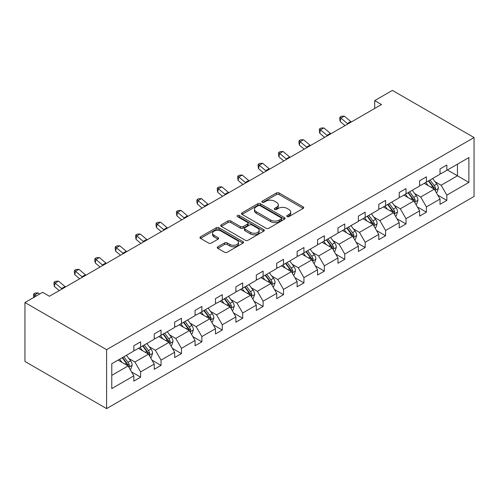 <?xml version="1.0" encoding="UTF-8"?>
<svg xmlns="http://www.w3.org/2000/svg" width="499" height="499" viewBox="0 0 499 499"><rect width="100%" height="100%" fill="white"/><g stroke="black" fill="none" stroke-linecap="round" stroke-linejoin="round"><path stroke-width="0.75" d="M287.1 216.603A1.322 0.761 0 0 0 288.971 216.603L303.161 208.407A1.89 1.092 0 0 0 303.716 207.634A1.89 1.092 0 0 0 303.161 206.867L279.116 192.982A1.89 1.092 0 0 0 276.446 192.982L262.256 201.178A1.322 0.761 0 0 0 261.863 201.715A1.322 0.761 0 0 0 262.256 202.257A1.322 0.761 0 0 0 264.121 202.257L265.961 201.197A6.044 3.493 0 0 1 274.506 201.197L276.515 202.351A6.044 3.493 0 0 1 278.286 204.821A6.044 3.493 0 0 1 276.515 207.291L274.675 208.351A1.322 0.761 0 0 0 274.288 208.888A1.322 0.761 0 0 0 274.675 209.43A1.322 0.761 0 0 0 276.546 209.43L278.386 208.37A6.044 3.493 0 0 1 286.931 208.37L288.933 209.524A6.044 3.493 0 0 1 290.705 211.994A6.044 3.493 0 0 1 288.933 214.458L287.1 215.524A1.322 0.761 0 0 0 286.713 216.061A1.322 0.761 0 0 0 287.1 216.603L287.1 215.524M217.801 246.812A1.89 1.092 0 0 0 217.252 247.585A1.89 1.092 0 0 0 217.801 248.359L224.55 252.251A1.89 1.092 0 0 0 227.22 252.251L242.982 243.15A1.89 1.092 0 0 0 243.537 242.377A1.89 1.092 0 0 0 242.982 241.61L218.936 227.725A1.89 1.092 0 0 0 216.267 227.725L200.504 236.825A1.89 1.092 0 0 0 199.949 237.599A1.89 1.092 0 0 0 200.504 238.366L208.651 243.075A1.89 1.092 0 0 0 211.327 243.075L218.069 239.177A1.89 1.092 0 0 0 218.624 238.41A1.89 1.092 0 0 0 218.069 237.636L214.027 235.303A5.052 2.919 0 0 1 212.549 233.239A5.052 2.919 0 0 1 215.668 230.544A5.052 2.919 0 0 1 221.176 231.174L237.006 240.318A5.052 2.919 0 0 1 238.485 242.377A5.052 2.919 0 0 1 235.366 245.078A5.052 2.919 0 0 1 229.858 244.441L227.22 242.919A1.89 1.092 0 0 0 224.55 242.919L217.801 246.812L217.801 248.359M474.05 137.537L392.395 90.394L374.705 100.605L381.51 104.534L49.445 296.25L42.64 292.32L24.95 302.537L106.605 349.68L474.05 137.537L474.05 196.463L106.605 408.606L106.605 349.68M266.092 228.268A1.89 1.092 0 0 0 268.768 228.268L284.53 219.167A1.89 1.092 0 0 0 285.079 218.394A1.89 1.092 0 0 0 284.53 217.62L260.484 203.742A1.89 1.092 0 0 0 257.808 203.742L242.046 212.842A1.89 1.092 0 0 0 241.497 213.609A1.89 1.092 0 0 0 242.046 214.383L266.092 228.268M237.967 216.884A1.322 0.761 0 0 1 239.308 217.071L239.308 215.499L263.759 229.615A1.89 1.092 0 0 1 264.308 230.388A1.89 1.092 0 0 1 263.759 231.156L247.991 240.256A1.89 1.092 0 0 1 245.321 240.256L221.275 226.378L221.275 224.837A1.89 1.092 0 0 0 220.726 225.604A1.89 1.092 0 0 0 221.275 226.378M221.275 224.837L228.024 220.938A1.89 1.092 0 0 1 230.694 220.938L240.443 226.571A1.89 1.092 0 0 0 243.119 226.571L247.591 223.989A1.89 1.092 0 0 0 248.146 223.215A1.89 1.092 0 0 0 247.591 222.442L237.443 216.585A1.322 0.761 0 0 1 237.05 216.042A1.322 0.761 0 0 1 237.867 215.337A1.322 0.761 0 0 1 239.308 215.499M111.776 363.74L133.826 351.015L133.826 345.751L140.624 341.821L140.624 347.086L154.235 339.226L154.235 333.962L161.04 330.032L161.04 335.297L174.65 327.444L174.65 322.179L181.455 318.25L181.455 323.514L195.065 315.655L195.065 310.39L201.87 306.467L201.87 311.725L215.474 303.872L215.474 298.608L222.28 294.678L222.28 299.943L235.89 292.083L235.89 286.819L242.695 282.896L242.695 288.16L256.305 280.301L256.305 275.036L263.11 271.107L263.11 276.371L276.72 268.512L276.72 263.247L283.526 259.324L283.526 264.589L297.13 256.729L297.13 251.465L303.935 247.535L303.935 252.8L317.545 244.94L317.545 239.676L324.35 235.753L324.35 241.017L337.96 233.158L337.96 227.893L344.765 223.964L344.765 229.228L358.376 221.369L358.376 216.104L365.174 212.181L365.174 217.445L378.785 209.586L378.785 204.322L385.59 200.392L385.59 205.657L399.2 197.797L399.2 192.533L406.005 188.61L406.005 193.874L419.615 186.015L419.615 180.75L426.42 176.821L426.42 182.085L440.024 174.226L440.024 168.961L446.83 165.038L446.83 170.302L468.879 157.572L468.879 182.403L446.83 195.128L446.83 200.392L440.024 204.322L440.024 199.057L426.42 206.917L426.42 212.181L419.615 216.104L419.615 210.84L406.005 218.699L406.005 223.964L399.2 227.893L399.2 222.629L385.59 230.488L385.59 235.753L378.785 239.676L378.785 234.411L365.174 242.271L365.174 247.535L358.376 251.465L358.376 246.2L344.765 254.06L344.765 259.324L337.96 263.247L337.96 257.983L324.35 265.842L324.35 271.107L317.545 275.036L317.545 269.772L303.935 277.631L303.935 282.896L297.13 286.819L297.13 281.555L283.526 289.414L283.526 294.678L276.72 298.608L276.72 293.343L263.11 301.203L263.11 306.467L256.305 310.39L256.305 305.126L242.695 312.985L242.695 318.25L235.89 322.179L235.89 316.915L222.28 324.774L222.28 330.039L215.474 333.962L215.474 328.698L201.87 336.557L201.87 341.821L195.065 345.751L195.065 340.486L181.455 348.346L181.455 353.61L174.65 357.534L174.65 352.269L161.04 360.128L161.04 365.393L154.235 369.322L154.235 364.058L140.624 371.917L140.624 377.182L133.826 381.105L133.826 375.841L111.776 388.571L111.776 363.74M138.448 348.346L148.521 354.159L134.911 362.012L128.829 358.507M134.911 362.012L140.624 371.917M148.521 354.159L154.235 364.058M133.826 349.755L134.911 350.385L140.624 347.086M158.863 336.557L168.936 342.37L155.326 350.229L149.245 346.718M155.326 350.229L161.04 360.128M168.936 342.37L174.65 352.269M154.235 337.973L155.326 338.603L161.04 335.297M179.278 324.774L189.346 330.588L175.742 338.441L169.66 334.935M175.742 338.441L181.455 348.346M189.346 330.588L195.065 340.486M174.65 326.184L175.742 326.814L181.455 323.514M199.694 312.985L209.761 318.799L196.151 326.658L190.069 323.146M196.151 326.658L201.87 336.557M209.761 318.799L215.474 328.698M195.065 314.401L196.151 315.031L201.87 311.725M220.103 301.203L230.176 307.016L216.566 314.869L210.484 311.364M216.566 314.869L222.28 324.774M230.176 307.016L235.89 316.915M215.474 302.612L216.566 303.242L222.28 299.943M240.518 289.414L250.592 295.227L236.981 303.086L230.9 299.575M236.981 303.086L242.695 312.985M250.592 295.227L256.305 305.126M235.89 290.83L236.981 291.46L242.695 288.16M260.933 277.631L271.001 283.444L257.39 291.297L251.315 287.792M257.39 291.297L263.11 301.203M271.001 283.444L276.72 293.343M256.305 279.041L257.39 279.671L263.11 276.371M281.342 265.842L291.416 271.656L277.806 279.515L271.724 276.003M277.806 279.515L283.526 289.414M291.416 271.656L297.13 281.555M276.72 267.258L277.806 267.888L283.526 264.589M301.758 254.06L311.831 259.873L298.221 267.726L292.14 264.221M298.221 267.726L303.935 277.631M311.831 259.873L317.545 269.772M297.13 255.469L298.221 256.099L303.935 252.8M322.173 242.271L332.24 248.084L318.636 255.943L312.555 252.432M318.636 255.943L324.35 265.842M332.24 248.084L337.96 257.983M317.545 243.687L318.636 244.317L324.35 241.017M342.588 230.488L352.656 236.301L339.046 244.154L332.97 240.649M339.046 244.154L344.765 254.06M352.656 236.301L358.376 246.2M337.96 231.898L339.046 232.528L344.765 229.228M362.998 218.699L373.071 224.513L359.461 232.372L353.379 228.86M359.461 232.372L365.174 242.271M373.071 224.513L378.785 234.411M358.376 220.115L359.461 220.745L365.174 217.445M383.413 206.917L393.486 212.73L379.876 220.583L373.795 217.077M379.876 220.583L385.59 230.488M393.486 212.73L399.2 222.629M378.785 208.326L379.876 208.956L385.59 205.657M403.828 195.128L413.896 200.941L400.292 208.8L394.21 205.289M400.292 208.8L406.005 218.699M413.896 200.941L419.615 210.84M399.2 196.544L400.292 197.174L406.005 193.874M424.244 183.345L434.311 189.158L420.701 197.011L414.619 193.506M420.701 197.011L426.42 206.917M434.311 189.158L440.024 199.057M419.615 184.755L420.701 185.385L426.42 182.085M447.378 169.984L457.446 175.798L441.116 185.229L435.034 181.717M441.116 185.229L446.83 195.128M468.879 182.403L457.446 175.798L457.446 164.171L468.879 157.572M24.95 302.537L24.95 361.463L106.605 408.606M374.705 100.605L374.705 108.464M440.024 172.972L441.116 173.602L446.83 170.302M111.776 375.373L128.106 365.942L118.038 360.128M128.106 365.942L133.826 375.841M437.779 195.165L446.83 200.392M417.37 206.954L426.42 212.181M396.954 218.737L406.005 223.964M376.539 230.526L385.59 235.753M356.13 242.308L365.174 247.535M335.715 254.097L344.765 259.324M315.299 265.88L324.35 271.107M294.884 277.669L303.935 282.896M274.475 289.451L283.526 294.678M254.06 301.24L263.11 306.467M233.644 313.023L242.695 318.25M213.229 324.812L222.28 330.039M192.82 336.594L201.87 341.821M172.404 348.383L181.455 353.61M151.989 360.166L161.04 365.393M131.58 371.955L140.624 377.182M287.63 216.791L288.933 216.03A6.044 3.493 0 0 0 290.705 213.566L290.705 211.994M278.286 204.821L278.286 206.393A6.044 3.493 0 0 1 276.515 208.863L275.205 209.617M303.136 208.42L279.116 194.554A1.89 1.092 0 0 0 276.446 194.554L262.78 202.444M284.505 219.18L260.484 205.314A1.89 1.092 0 0 0 257.808 205.314L242.071 214.395M281.187 218.936A1.322 0.761 0 0 0 281.573 218.394A1.322 0.761 0 0 0 281.187 217.857L260.085 205.669A1.322 0.761 0 0 0 258.214 205.669L256.274 206.786A6.044 3.493 0 0 0 254.502 209.256A6.044 3.493 0 0 0 256.274 211.726L270.701 220.053A6.044 3.493 0 0 0 279.253 220.053L281.187 218.936L281.187 220.508A1.322 0.761 0 0 0 281.573 219.965L281.573 218.394M254.502 209.256L254.502 210.828A6.044 3.493 0 0 0 256.274 213.291L256.274 211.726M281.187 220.508L279.253 221.625A6.044 3.493 0 0 1 270.701 221.625L256.274 213.291M221.3 226.39L228.024 222.51L228.024 220.938M248.146 223.215L248.146 224.787A1.89 1.092 0 0 1 247.591 225.554L243.119 228.143A1.89 1.092 0 0 1 240.443 228.143L230.694 222.51A1.89 1.092 0 0 0 228.024 222.51M239.308 217.071L263.728 231.174M250.567 232.409A5.052 2.919 0 0 0 256.074 233.045A5.052 2.919 0 0 0 259.193 230.351A5.052 2.919 0 0 0 257.709 228.286L252.132 225.068A1.89 1.092 0 0 0 249.463 225.068L244.99 227.65A1.89 1.092 0 0 0 244.435 228.417A1.89 1.092 0 0 0 244.99 229.191L250.567 232.409L250.567 233.981A5.052 2.919 0 0 0 256.074 234.617A5.052 2.919 0 0 0 259.193 231.923L259.193 230.351M244.435 228.417L244.435 229.989A1.89 1.092 0 0 0 244.99 230.763L244.99 229.191M250.567 233.981L244.99 230.763M238.485 242.377L238.485 243.949A5.052 2.919 0 0 1 235.366 246.643A5.052 2.919 0 0 1 229.858 246.013L227.22 244.491A1.89 1.092 0 0 0 224.55 244.491L217.826 248.371M212.549 233.239L212.549 234.811A5.052 2.919 0 0 0 214.027 236.875L214.027 235.303M218.044 239.196L214.027 236.875M242.957 243.163L218.936 229.297A1.89 1.092 0 0 0 216.267 229.297L200.529 238.385M436.351 192.695L437.03 192.302L438.396 188.373A5.102 2.944 -120 0 0 436.768 184.031L432.627 178.499M428.229 185.647L425.822 182.428M425.005 183.782L424.543 183.17M434.879 190.144L435.639 188.591A5.102 2.944 -120 0 0 434.18 185.522L430.038 179.996M428.76 180.732L433.207 186.67A2.601 1.497 60 0 1 433.681 187.456L435.639 188.591M428.404 180.937L432.546 186.464A5.102 2.944 60 0 1 433.818 188.872M347.903 123.939A9.624 5.558 60 0 1 347.404 123.54L340.917 118.088L340.162 121.482L345.046 125.586M351.302 121.974A9.624 5.558 60 0 1 350.803 121.575L344.316 116.124L340.917 118.088L339.987 117.072L341.347 116.286L344.316 116.124M340.162 121.482L339.682 118.425L339.987 117.072M415.941 204.478L416.621 204.085L417.981 200.155A5.102 2.944 -120 0 0 416.353 195.814L412.211 190.287M407.82 197.429L405.406 194.217M404.589 195.571L404.128 194.953M414.469 201.933L415.224 200.373A5.102 2.944 -120 0 0 413.765 197.305L409.629 191.778M408.35 192.52L412.798 198.452A2.601 1.497 60 0 1 413.266 199.244L415.224 200.373M407.995 192.72L412.137 198.253A5.102 2.944 60 0 1 413.403 200.66M395.526 216.267L396.206 215.874L397.566 211.944A5.102 2.944 -120 0 0 395.938 207.603L391.796 202.07M387.405 209.218L384.991 206M384.18 207.353L383.719 206.742M394.054 213.715L394.815 212.162A5.102 2.944 -120 0 0 393.355 209.093L389.214 203.567M387.935 204.303L392.382 210.241A2.601 1.497 60 0 1 392.856 211.027L394.815 212.162M387.58 204.509L391.721 210.035A5.102 2.944 60 0 1 392.994 212.443M327.487 135.722A9.624 5.558 60 0 1 326.988 135.329L320.501 129.877L319.747 133.27L324.631 137.375M330.887 133.757A9.624 5.558 60 0 1 330.394 133.364L323.907 127.912L320.501 129.877L319.572 128.854L320.932 128.068L323.907 127.912M319.747 133.27L319.266 130.214L319.572 128.854M307.072 147.511A9.624 5.558 60 0 1 306.573 147.111L300.086 141.66L299.331 145.053L304.215 149.157M310.478 145.546A9.624 5.558 60 0 1 309.979 145.147L303.492 139.695L300.086 141.66L299.157 140.643L300.517 139.857L303.492 139.695M299.331 145.053L298.857 141.997L299.157 140.643M375.111 228.049L375.791 227.656L377.15 223.727A5.102 2.944 -120 0 0 375.522 219.385L371.387 213.859M366.99 221.001L364.582 217.789M363.765 219.142L363.303 218.525M373.639 225.504L374.4 223.945A5.102 2.944 -120 0 0 372.94 220.876L368.798 215.35M367.52 216.092L371.967 222.024A2.601 1.497 60 0 1 372.441 222.816L374.4 223.945M367.164 216.292L371.306 221.824A5.102 2.944 60 0 1 372.578 224.232M286.663 159.293A9.624 5.558 60 0 1 286.164 158.9L279.677 153.449L278.922 156.842L283.8 160.946M290.062 157.328A9.624 5.558 60 0 1 289.563 156.935L283.076 151.484L279.677 153.449L278.741 152.426L280.107 151.64L283.076 151.484M278.922 156.842L278.442 153.786L278.741 152.426M354.695 239.838L355.382 239.445L356.741 235.516A5.102 2.944 -120 0 0 355.113 231.174L350.972 225.642M346.574 232.79L344.167 229.571M343.349 230.925L342.888 230.313M353.23 237.287L353.984 235.734A5.102 2.944 -120 0 0 352.525 232.665L348.383 227.139M347.111 227.875L351.558 233.813A2.601 1.497 60 0 1 352.026 234.599L353.984 235.734M346.755 228.08L350.891 233.607A5.102 2.944 60 0 1 352.163 236.015M266.248 171.082A9.624 5.558 60 0 1 265.749 170.683L259.262 165.231L258.507 168.625L263.391 172.729M269.647 169.117A9.624 5.558 60 0 1 269.148 168.718L262.661 163.267L259.262 165.231L258.332 164.215L259.692 163.429L262.661 163.267M258.507 168.625L258.027 165.568L258.332 164.215M334.286 251.621L334.966 251.228L336.326 247.298A5.102 2.944 -120 0 0 334.698 242.957L330.556 237.43M326.165 244.572L323.751 241.36M322.94 242.714L322.473 242.096M332.814 249.076L333.569 247.516A5.102 2.944 -120 0 0 332.109 244.448L327.974 238.921M326.695 239.663L331.143 245.595A2.601 1.497 60 0 1 331.617 246.387L333.569 247.516M326.34 239.863L330.481 245.389A5.102 2.944 60 0 1 331.748 247.803M245.832 182.865A9.624 5.558 60 0 1 245.333 182.472L238.846 177.02L238.092 180.413L242.976 184.518M249.238 180.9A9.624 5.558 60 0 1 248.739 180.507L242.252 175.055L238.846 177.02L237.917 175.997L239.277 175.211L242.252 175.055M238.092 180.413L237.618 177.357L237.917 175.997M313.871 263.41L314.551 263.017L315.911 259.087A5.102 2.944 -120 0 0 314.283 254.739L310.141 249.213M305.75 256.361L303.342 253.143M302.525 254.496L302.063 253.885M312.399 260.858L313.16 259.305A5.102 2.944 -120 0 0 311.7 256.237L307.559 250.71M306.28 251.446L310.727 257.384A2.601 1.497 60 0 1 311.201 258.17L313.16 259.305M305.924 251.652L310.066 257.178A5.102 2.944 60 0 1 311.339 259.586M293.456 275.192L294.136 274.799L295.495 270.87A5.102 2.944 -120 0 0 293.874 266.528L289.732 261.002M285.334 268.144L282.927 264.932M282.11 266.285L281.648 265.668M291.984 272.647L292.745 271.088A5.102 2.944 -120 0 0 291.285 268.019L287.143 262.493M285.865 263.235L290.312 269.167A2.601 1.497 60 0 1 290.786 269.959L292.745 271.088M285.509 263.435L289.651 268.961A5.102 2.944 60 0 1 290.923 271.375M273.047 286.981L273.726 286.588L275.086 282.659A5.102 2.944 -120 0 0 273.458 278.311L269.317 272.785M264.919 279.933L262.511 276.714M261.694 278.068L261.233 277.456M271.575 284.43L272.329 282.877A5.102 2.944 -120 0 0 270.87 279.808L266.728 274.282M265.456 275.018L269.903 280.956A2.601 1.497 60 0 1 270.371 281.742L272.329 282.877M265.1 275.223L269.235 280.75A5.102 2.944 60 0 1 270.508 283.158M252.631 298.764L253.311 298.371L254.671 294.441A5.102 2.944 -120 0 0 253.043 290.1L248.901 284.573M244.51 291.715L242.096 288.503M241.285 289.857L240.824 289.239M251.159 296.219L251.92 294.659A5.102 2.944 -120 0 0 250.461 291.591L246.319 286.064M245.04 286.806L249.488 292.738A2.601 1.497 60 0 1 249.962 293.531L251.92 294.659M244.685 287.006L248.826 292.533A5.102 2.944 60 0 1 250.093 294.946M232.216 310.553L232.896 310.16L234.256 306.23A5.102 2.944 -120 0 0 232.628 301.883L228.492 296.356M224.095 303.504L221.687 300.286M220.87 301.639L220.408 301.028M230.744 308.002L231.505 306.448A5.102 2.944 -120 0 0 230.045 303.38L225.904 297.853M224.625 298.589L229.072 304.527A2.601 1.497 60 0 1 229.546 305.313L231.505 306.448M224.269 298.795L228.411 304.321A5.102 2.944 60 0 1 229.683 306.729M211.801 322.335L212.48 321.942L213.846 318.013A5.102 2.944 -120 0 0 212.218 313.671L208.077 308.145M203.679 315.287L201.272 312.075M200.455 313.428L199.993 312.811M210.328 319.784L211.089 318.231A5.102 2.944 -120 0 0 209.63 315.162L205.488 309.636M204.21 310.378L208.657 316.31A2.601 1.497 60 0 1 209.131 317.102L211.089 318.231M203.854 310.578L207.996 316.104A5.102 2.944 60 0 1 209.268 318.518M191.391 334.124L192.071 333.731L193.431 329.802A5.102 2.944 -120 0 0 191.803 325.454L187.661 319.928M183.27 327.076L180.856 323.857M180.039 325.211L179.578 324.593M189.919 331.573L190.674 330.02A5.102 2.944 -120 0 0 189.215 326.951L185.079 321.425M183.8 322.161L188.248 328.099A2.601 1.497 60 0 1 188.716 328.885L190.674 330.02M183.445 322.366L187.587 327.893A5.102 2.944 60 0 1 188.853 330.301M170.976 345.907L171.656 345.514L173.016 341.584A5.102 2.944 -120 0 0 171.388 337.243L167.246 331.716M162.855 338.858L160.441 335.646M159.63 337L159.169 336.382M169.504 343.356L170.265 341.803A5.102 2.944 -120 0 0 168.805 338.734L164.664 333.207M163.385 333.943L167.832 339.881A2.601 1.497 60 0 1 168.306 340.674L170.265 341.803M163.03 334.149L167.171 339.676A5.102 2.944 60 0 1 168.444 342.089M150.561 357.696L151.241 357.303L152.6 353.373A5.102 2.944 -120 0 0 150.972 349.026L146.837 343.499M142.44 350.647L140.032 347.429M139.215 348.782L138.753 348.165M149.089 355.145L149.85 353.591A5.102 2.944 -120 0 0 148.39 350.523L144.248 344.996M142.97 345.732L147.417 351.67A2.601 1.497 60 0 1 147.891 352.456L149.85 353.591M142.614 345.938L146.756 351.464A5.102 2.944 60 0 1 148.028 353.872M130.145 369.478L130.832 369.085L132.191 365.156A5.102 2.944 -120 0 0 130.563 360.814L126.422 355.288M122.024 362.43L119.617 359.218M118.799 360.571L118.338 359.954M128.68 366.927L129.434 365.374A5.102 2.944 -120 0 0 127.975 362.305L123.833 356.779M122.561 357.515L127.008 363.453A2.601 1.497 60 0 1 127.476 364.245L129.434 365.374M122.205 357.721L126.341 363.247A5.102 2.944 60 0 1 127.613 365.661M225.417 194.654A9.624 5.558 60 0 1 224.918 194.254L218.437 188.803L217.676 192.196L222.56 196.3M228.823 192.689A9.624 5.558 60 0 1 228.324 192.29L221.837 186.838L218.437 188.803L217.502 187.786L218.861 187L221.837 186.838M217.676 192.196L217.202 189.14L217.502 187.786M205.008 206.436A9.624 5.558 60 0 1 204.509 206.043L198.022 200.592L197.267 203.985L202.151 208.089M208.407 204.471A9.624 5.558 60 0 1 207.908 204.079L201.421 198.627L198.022 200.592L197.093 199.569L198.452 198.783L201.421 198.627M197.267 203.985L196.787 200.929L197.093 199.569M184.593 218.225A9.624 5.558 60 0 1 184.094 217.826L177.607 212.374L176.852 215.768L181.736 219.872M187.992 216.26A9.624 5.558 60 0 1 187.493 215.861L181.012 210.41L177.607 212.374L176.677 211.351L178.037 210.572L181.012 210.41M176.852 215.768L176.372 212.711L176.677 211.351M164.177 230.008A9.624 5.558 60 0 1 163.678 229.615L157.191 224.163L156.437 227.556L161.32 231.661M167.583 228.043A9.624 5.558 60 0 1 167.084 227.65L160.597 222.198L157.191 224.163L156.262 223.14L157.622 222.354L160.597 222.198M156.437 227.556L155.962 224.5L156.262 223.14M143.762 241.797A9.624 5.558 60 0 1 143.269 241.397L136.782 235.946L136.021 239.339L140.905 243.443M147.168 239.832A9.624 5.558 60 0 1 146.669 239.433L140.182 233.981L136.782 235.946L135.847 234.923L137.213 234.143L140.182 233.981M136.021 239.339L135.547 236.283L135.847 234.923M123.353 253.579A9.624 5.558 60 0 1 122.854 253.186L116.367 247.735L115.612 251.128L120.496 255.232M126.752 251.615A9.624 5.558 60 0 1 126.253 251.222L119.766 245.77L116.367 247.735L115.437 246.712L116.797 245.926L119.766 245.77M115.612 251.128L115.132 248.072L115.437 246.712M102.937 265.368A9.624 5.558 60 0 1 102.438 264.969L95.951 259.517L95.197 262.911L100.081 267.015M106.337 263.403A9.624 5.558 60 0 1 105.844 263.004L99.357 257.553L95.951 259.517L95.022 258.494L96.382 257.709L99.357 257.553M95.197 262.911L94.716 259.854L95.022 258.494M82.522 277.151A9.624 5.558 60 0 1 82.023 276.758L75.536 271.306L74.781 274.7L79.665 278.804M85.928 275.186A9.624 5.558 60 0 1 85.429 274.793L78.942 269.341L75.536 271.306L74.607 270.283L75.967 269.497L78.942 269.341M74.781 274.7L74.307 271.643L74.607 270.283M62.113 288.94A9.624 5.558 60 0 1 61.614 288.541L55.127 283.089L54.372 286.482L59.25 290.586M65.512 286.975A9.624 5.558 60 0 1 65.013 286.576L58.526 281.124L55.127 283.089L54.191 282.066L55.557 281.28L58.526 281.124M54.372 286.482L53.892 283.426L54.191 282.066M39.54 294.111L38.111 292.913L34.712 294.878L34.194 297.198M36.14 296.075L33.782 293.855L35.142 293.069L38.111 292.913M33.82 297.41L33.477 295.215L33.782 293.855M288.933 216.03L288.933 214.458M274.675 209.43L274.675 208.351M276.515 208.863L276.515 207.291M262.256 202.257L262.256 201.178M276.446 194.554L276.446 192.982M279.116 194.554L279.116 192.982M303.161 208.407L303.161 206.867M242.046 214.383L242.046 212.842M257.808 205.314L257.808 203.742M260.484 205.314L260.484 203.742M284.53 219.167L284.53 217.62M270.701 221.625L270.701 220.053M279.253 221.625L279.253 220.053M230.694 222.51L230.694 220.938M240.443 228.143L240.443 226.571M243.119 228.143L243.119 226.571M247.591 225.554L247.591 223.989M263.759 231.156L263.759 229.615M224.55 244.491L224.55 242.919M227.22 244.491L227.22 242.919M229.858 246.013L229.858 244.441M218.069 239.177L218.069 237.636M200.504 238.366L200.504 236.825M216.267 229.297L216.267 227.725M218.936 229.297L218.936 227.725M242.982 243.15L242.982 241.61M435.028 190.393L438.359 188.472M434.18 185.522L436.768 184.031M431.099 187.3L432.546 186.464M347.404 123.54L350.803 121.575M414.613 202.182L417.944 200.255M413.765 197.305L416.353 195.814M410.683 199.089L412.137 198.253M394.198 213.965L397.535 212.044M393.355 209.093L395.938 207.603M390.268 210.871L391.721 210.035M326.988 135.329L330.394 133.364M306.573 147.111L309.979 145.147M373.782 225.754L377.119 223.826M372.94 220.876L375.522 219.385M369.859 222.66L371.306 221.824M286.164 158.9L289.563 156.935M353.373 237.536L356.704 235.615M352.525 232.665L355.113 231.174M349.443 234.443L350.891 233.607M265.749 170.683L269.148 168.718M332.958 249.325L336.295 247.398M332.109 244.448L334.698 242.957M329.028 246.232L330.481 245.389M245.333 182.472L248.739 180.507M312.542 261.108L315.879 259.187M311.7 256.237L314.283 254.739M308.613 258.014L310.066 257.178M292.133 272.897L295.464 270.969M291.285 268.019L293.874 266.528M288.204 269.803L289.651 268.961M271.718 284.68L275.049 282.758M270.87 279.808L273.458 278.311M267.788 281.586L269.235 280.75M251.303 296.468L254.64 294.541M250.461 291.591L253.043 290.1M247.373 293.375L248.826 292.533M230.887 308.251L234.224 306.33M230.045 303.38L232.628 301.883M226.958 305.157L228.411 304.321M210.478 320.04L213.809 318.113M209.63 315.162L212.218 313.671M206.549 316.946L207.996 316.104M190.063 331.823L193.394 329.901M189.215 326.951L191.803 325.454M186.133 328.729L187.587 327.893M169.648 343.611L172.985 341.684M168.805 338.734L171.388 337.243M165.718 340.518L167.171 339.676M149.232 355.394L152.569 353.467M148.39 350.523L150.972 349.026M145.309 352.3L146.756 351.464M128.823 367.183L132.154 365.256M127.975 362.305L130.563 360.814M124.893 364.089L126.341 363.247M224.918 194.254L228.324 192.29M204.509 206.043L207.908 204.079M184.094 217.826L187.493 215.861M163.678 229.615L167.084 227.65M143.269 241.397L146.669 239.433M122.854 253.186L126.253 251.222M102.438 264.969L105.844 263.004M82.023 276.758L85.429 274.793M61.614 288.541L65.013 286.576"/></g></svg>
